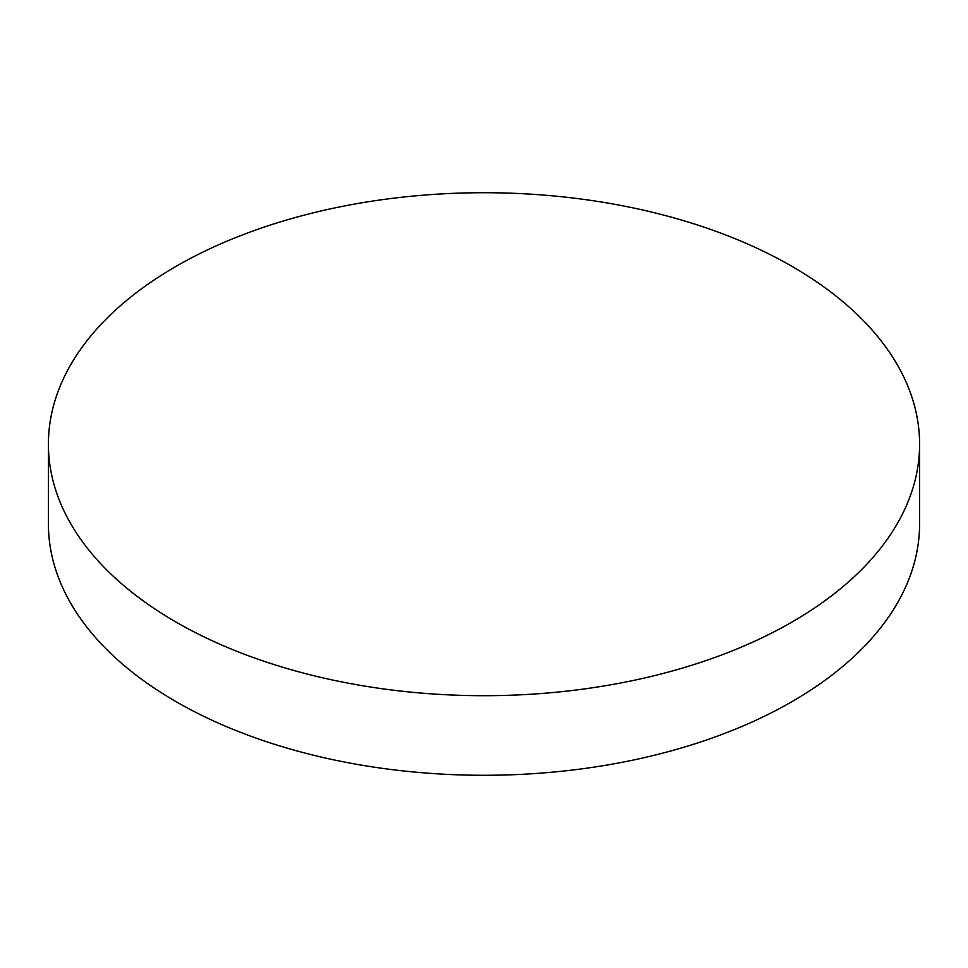 <?xml version="1.0" encoding="UTF-8"?>
<svg xmlns="http://www.w3.org/2000/svg" width="968" height="968" viewBox="0 0 968 968"><rect width="100%" height="100%" fill="white"/><g stroke="black" fill="none" stroke-linecap="round" stroke-linejoin="round"><path stroke-width="1.45" d="M792.018 622.037A435.6 251.486 180 0 1 317.298 676.559A435.6 251.486 180 0 1 48.4 444.215A435.6 251.486 180 0 1 175.982 266.382A435.6 251.486 180 0 1 650.702 211.859A435.6 251.486 180 0 1 919.6 444.215A435.6 251.486 180 0 1 792.018 622.037M919.6 444.215L919.6 523.785A435.6 251.486 180 0 1 792.018 701.619A435.6 251.486 180 0 1 317.298 756.141A435.6 251.486 180 0 1 48.4 523.785L48.4 444.215"/></g></svg>
